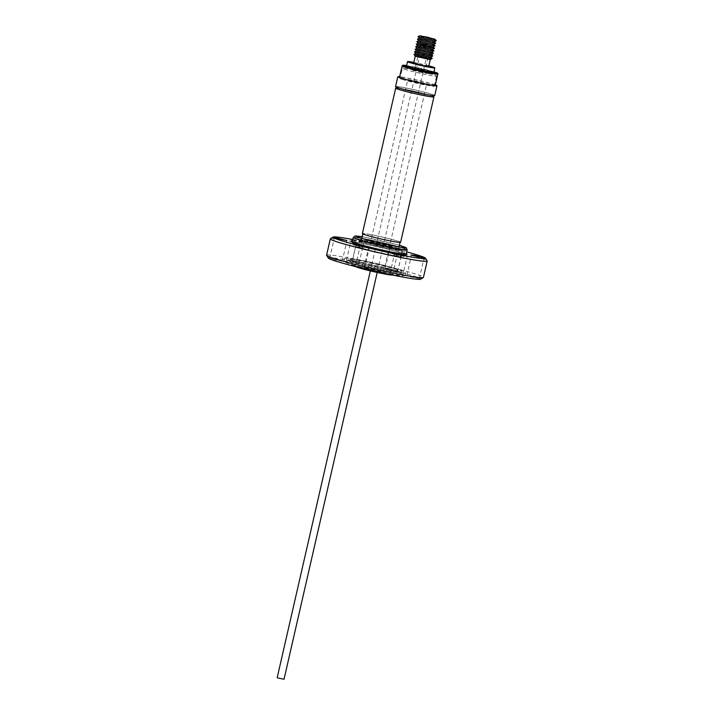 <?xml version="1.0" encoding="UTF-8"?>
<svg xmlns="http://www.w3.org/2000/svg" width="715" height="715" viewBox="0 0 715 715"><rect width="100%" height="100%" fill="white"/><g stroke="black" fill="none" stroke-linecap="round" stroke-linejoin="round"><path stroke-width="0.54" stroke-dasharray="3.58 2.68" d="M394.054 253.432A25.963 1.43 -167.1 0 1 403.805 256.837A25.963 1.43 -167.1 0 1 389.469 254.862A25.963 1.43 -167.1 0 1 362.952 248.641A25.963 1.43 -167.1 0 1 353.192 245.245A25.963 1.43 -167.1 0 1 367.537 247.22A25.963 1.43 -167.1 0 1 394.054 253.432M390.748 253.217A20.547 1.126 12.9 0 0 369.762 248.293A20.547 1.126 12.9 0 0 358.412 246.738A20.547 1.126 12.9 0 0 366.134 249.428A20.547 1.126 12.9 0 0 387.119 254.352A20.547 1.126 12.9 0 0 398.461 255.907A20.547 1.126 12.9 0 0 390.748 253.217M422.458 84.004A9.715 0.536 12.9 0 0 426.605 84.504A9.715 0.536 12.9 0 0 421.627 82.877A9.715 0.536 12.9 0 0 411.822 80.67A9.715 0.536 12.9 0 0 407.675 80.169A9.715 0.536 12.9 0 0 412.653 81.796A9.715 0.536 12.9 0 0 422.458 84.004M379.325 272.344A9.715 0.536 12.9 0 0 383.472 272.844A9.715 0.536 12.9 0 0 378.494 271.217A9.715 0.536 12.9 0 0 368.69 269.01A9.715 0.536 12.9 0 0 364.543 268.509A9.715 0.536 12.9 0 0 369.521 270.136A9.715 0.536 12.9 0 0 379.325 272.344M392.338 275.034A19.055 1.046 12.9 0 0 392.58 274.926A19.055 1.046 12.9 0 0 382.802 271.736A19.055 1.046 12.9 0 0 363.578 267.401A19.055 1.046 12.9 0 0 355.435 266.418A19.055 1.046 12.9 0 0 355.605 266.624M388.862 254.594A19.055 1.046 -167.1 0 1 369.637 250.259A19.055 1.046 -167.1 0 1 359.868 247.068A19.055 1.046 -167.1 0 1 368.011 248.051A19.055 1.046 -167.1 0 1 387.235 252.386A19.055 1.046 -167.1 0 1 397.013 255.577A19.055 1.046 -167.1 0 1 388.862 254.594M402.143 79.392A17.553 0.965 12.9 0 0 421.287 84.245A17.553 0.965 12.9 0 0 434.255 86.256A17.553 0.965 12.9 0 0 432.146 85.291A17.553 0.965 12.9 0 0 412.993 80.429A17.553 0.965 12.9 0 0 400.025 78.418A17.553 0.965 12.9 0 0 402.143 79.392M419.821 71.178L413.225 70.016L419.419 71.831L426.024 72.948L419.821 71.178M419.803 70.302L415.013 68.899L424.907 71.187L419.803 70.302M425.631 45.688L420.527 44.804L425.318 46.189L430.43 47.074L425.631 45.688M419.33 71.974A9.563 0.527 12.9 0 0 428.946 73.636A9.563 0.527 12.9 0 0 419.911 71.035A9.563 0.527 12.9 0 0 410.303 69.373A9.563 0.527 12.9 0 0 419.33 71.974M420.268 69.507A9.563 0.527 -167.1 0 1 429.295 72.108A9.563 0.527 -167.1 0 1 419.678 70.445A9.563 0.527 -167.1 0 1 410.651 67.845A9.563 0.527 -167.1 0 1 420.268 69.507M425.818 44.759L422.288 44.151L425.818 44.759M284.034 679.25L277.188 677.686M424.424 38.914L430.403 40.147L424.424 38.914M436.239 40.63A9.34 0.509 12.9 0 0 427.445 38.127A9.34 0.509 12.9 0 0 418.096 36.474M434.309 41.828L419.312 38.396M435.658 43.177A9.34 0.509 12.9 0 0 426.864 40.675A9.34 0.509 12.9 0 0 417.515 39.021M433.728 44.375L418.731 40.943M435.078 45.715A9.34 0.509 12.9 0 0 426.283 43.222A9.34 0.509 12.9 0 0 416.934 41.559M433.138 46.922L425.89 44.804L418.15 43.49M434.488 48.263A9.34 0.509 12.9 0 0 425.693 45.769A9.34 0.509 12.9 0 0 416.344 44.107M432.557 49.469L425.3 47.342L417.569 46.037M433.907 50.81A9.34 0.509 12.9 0 0 425.112 48.316A9.34 0.509 12.9 0 0 415.764 46.654M431.976 52.007L416.988 48.575M433.326 53.357A9.34 0.509 12.9 0 0 424.531 50.854A9.34 0.509 12.9 0 0 415.183 49.201M431.395 54.555L416.398 51.123M432.745 55.895A9.34 0.509 12.9 0 0 423.95 53.402A9.34 0.509 12.9 0 0 414.602 51.739M430.805 57.102L423.557 54.984L415.817 53.67M432.164 58.442A9.34 0.509 12.9 0 0 423.36 55.949A9.34 0.509 12.9 0 0 414.021 54.286M430.224 59.649L415.236 56.19M428.669 66.459L413.672 63.027M433.791 72.376A14.005 0.769 12.9 0 0 420.563 68.56A14.005 0.769 12.9 0 0 406.486 66.12M428.812 65.834A14.005 0.769 12.9 0 0 421.6 64.046A14.005 0.769 12.9 0 0 413.815 62.393M435.337 84.888A20.1 1.108 12.9 0 0 434.559 84.62A20.1 1.108 12.9 0 0 416.765 79.973A20.1 1.108 12.9 0 0 399.649 76.72M434.729 95.551A20.1 1.108 12.9 0 0 432.316 94.443A20.1 1.108 12.9 0 0 410.392 88.883A20.1 1.108 12.9 0 0 395.556 86.578M435.229 85.335A18.304 1.01 12.9 0 0 433.031 84.325A18.304 1.01 12.9 0 0 413.064 79.258A18.304 1.01 12.9 0 0 399.551 77.157M396.235 88.267A19.055 1.046 -167.1 0 1 404.386 89.25A19.055 1.046 -167.1 0 1 423.611 93.585A19.055 1.046 -167.1 0 1 433.379 96.775M425.568 94.335A19.055 1.046 -167.1 0 1 406.343 90.001A19.055 1.046 -167.1 0 1 396.575 86.81A19.055 1.046 -167.1 0 1 404.717 87.793A19.055 1.046 -167.1 0 1 423.941 92.128A19.055 1.046 -167.1 0 1 433.71 95.318A19.055 1.046 -167.1 0 1 425.568 94.335M368.556 242.894A19.055 1.046 12.9 0 0 390.39 247.926A19.055 1.046 12.9 0 0 398.523 248.936A19.055 1.046 12.9 0 0 398.532 248.909A19.055 1.046 12.9 0 0 391.382 246.407A19.055 1.046 12.9 0 0 369.539 241.384A19.055 1.046 12.9 0 0 361.397 240.401A19.055 1.046 12.9 0 0 361.397 240.428A19.055 1.046 12.9 0 0 368.556 242.894M371.076 234.681A19.055 1.046 12.9 0 0 362.925 233.698A19.055 1.046 12.9 0 0 372.703 236.888A19.055 1.046 12.9 0 0 391.927 241.223A19.055 1.046 12.9 0 0 400.069 242.206A19.055 1.046 12.9 0 0 390.301 239.016A19.055 1.046 12.9 0 0 371.076 234.681M400.615 242.331A19.609 1.081 12.9 0 0 390.56 239.042A19.609 1.081 12.9 0 0 370.763 234.583A19.609 1.081 12.9 0 0 362.38 233.573M433.433 96.525A19.609 1.081 12.9 0 0 404.073 89.152A19.609 1.081 12.9 0 0 396.298 88.017M363.917 243.931A27.644 1.519 12.9 0 0 352.102 242.501A27.644 1.519 12.9 0 0 352.12 242.6A27.644 1.519 12.9 0 0 362.487 246.13A27.644 1.519 12.9 0 0 394.171 253.423A27.644 1.519 12.9 0 0 405.932 254.924A27.644 1.519 12.9 0 0 405.986 254.844A27.644 1.519 12.9 0 0 395.601 251.224A27.644 1.519 12.9 0 0 363.917 243.931M332.412 258.75L329.669 258.41L332.967 259.491L342.199 261.279L332.412 258.75M354.131 265.551L351.387 265.22L354.676 266.302L363.908 268.089L354.131 265.551M392.705 274.194L389.952 273.863L393.25 274.944L402.482 276.732L392.705 274.194M409.561 276.035L406.817 275.704L410.106 276.776L419.339 278.573L409.561 276.035M392.598 248.498L389.845 248.168L393.143 249.249L402.375 251.037L392.598 248.498M387.852 269.224L385.099 268.894L388.397 269.966L397.629 271.763L387.852 269.224M352.656 240.07L363.801 242.394L352.754 239.632M349.278 260.582L346.534 260.251L349.823 261.324L359.055 263.12L349.278 260.582M352.397 241.205A28.573 1.573 -167.1 0 1 363.613 242.868A28.573 1.573 -167.1 0 1 406.29 253.548M388.129 268.786A23.345 1.287 -167.1 0 1 364.57 263.478A23.345 1.287 -167.1 0 1 352.593 259.572A23.345 1.287 -167.1 0 1 362.577 260.778A23.345 1.287 -167.1 0 1 386.136 266.087A23.345 1.287 -167.1 0 1 398.112 269.993A23.345 1.287 -167.1 0 1 388.129 268.786M391.284 255.049A23.345 1.287 -167.1 0 1 367.716 249.741A23.345 1.287 -167.1 0 1 355.748 245.826A23.345 1.287 -167.1 0 1 365.723 247.032A23.345 1.287 -167.1 0 1 389.291 252.341A23.345 1.287 -167.1 0 1 401.258 256.256A23.345 1.287 -167.1 0 1 391.284 255.049M389.657 271.217A26.893 1.475 -167.1 0 1 349.707 261.252A26.893 1.475 -167.1 0 1 348.723 260.6A26.893 1.475 -167.1 0 1 360.217 261.985A26.893 1.475 -167.1 0 1 387.36 268.098A26.893 1.475 -167.1 0 1 401.16 272.603A26.893 1.475 -167.1 0 1 399.98 272.764A26.893 1.475 -167.1 0 1 389.657 271.217M390.077 269.403A26.893 1.475 -167.1 0 1 362.934 263.281A26.893 1.475 -167.1 0 1 349.135 258.776A26.893 1.475 -167.1 0 1 360.637 260.171A26.893 1.475 -167.1 0 1 387.78 266.284A26.893 1.475 -167.1 0 1 401.571 270.788A26.893 1.475 -167.1 0 1 390.077 269.403M357.884 260.314A31.532 1.734 -167.1 0 1 389.702 267.49A31.532 1.734 -167.1 0 1 405.87 272.764A31.532 1.734 -167.1 0 1 404.493 272.96A31.532 1.734 -167.1 0 1 392.392 271.137A31.532 1.734 -167.1 0 1 345.568 259.465A31.532 1.734 -167.1 0 1 344.407 258.687A31.532 1.734 -167.1 0 1 357.884 260.314M391.757 273.899A31.532 1.734 -167.1 0 1 359.94 266.731A31.532 1.734 -167.1 0 1 343.772 261.458A31.532 1.734 -167.1 0 1 357.25 263.084A31.532 1.734 -167.1 0 1 389.067 270.252A31.532 1.734 -167.1 0 1 405.235 275.534A31.532 1.734 -167.1 0 1 391.757 273.899M328.301 258.052A47.44 2.61 -167.1 0 1 348.545 260.349A47.44 2.61 -167.1 0 1 397.531 271.432A47.44 2.61 -167.1 0 1 420.652 279.207M326.576 255.219A49.684 2.735 -167.1 0 1 347.812 257.784A49.684 2.735 -167.1 0 1 397.951 269.081A49.684 2.735 -167.1 0 1 423.432 277.402M330.428 238.73A49.684 2.735 -167.1 0 1 351.557 241.42A49.684 2.735 -167.1 0 1 400.516 252.413A49.684 2.735 -167.1 0 1 427.141 260.877M352.781 239.534A47.44 2.61 -167.1 0 1 353.29 239.623A47.44 2.61 -167.1 0 1 406.674 251.877M364.641 241.259A25.963 1.43 12.9 0 0 391.159 247.479A25.963 1.43 12.9 0 0 405.503 249.455A25.963 1.43 12.9 0 0 395.744 246.058A25.963 1.43 12.9 0 0 369.226 239.838A25.963 1.43 12.9 0 0 354.89 237.863A25.963 1.43 12.9 0 0 364.641 241.259M364.829 241.116A25.713 1.412 12.9 0 0 404.958 249.374A25.713 1.412 12.9 0 0 395.636 245.862A25.713 1.412 12.9 0 0 367.689 239.373A25.713 1.412 12.9 0 0 355.409 238.024A25.713 1.412 12.9 0 0 364.829 241.116M392.204 247.184A20.672 1.135 12.9 0 0 369.735 241.965A20.672 1.135 12.9 0 0 359.868 240.883A20.672 1.135 12.9 0 0 367.439 243.368A20.672 1.135 12.9 0 0 399.703 250A20.672 1.135 12.9 0 0 392.204 247.184M367.474 243.547A20.547 1.126 12.9 0 0 388.459 248.471A20.547 1.126 12.9 0 0 399.81 250.036A20.547 1.126 12.9 0 0 392.088 247.345A20.547 1.126 12.9 0 0 371.103 242.421A20.547 1.126 12.9 0 0 359.752 240.857A20.547 1.126 12.9 0 0 367.474 243.547M404.467 69.212A17.553 0.965 12.9 0 0 423.62 74.065A17.553 0.965 12.9 0 0 436.588 76.076A17.553 0.965 12.9 0 0 434.47 75.102A17.553 0.965 12.9 0 0 415.326 70.249A17.553 0.965 12.9 0 0 402.357 68.238A17.553 0.965 12.9 0 0 404.467 69.212M433.058 72.546A15.319 0.84 -167.1 0 1 427.159 72.376A15.319 0.84 -167.1 0 1 406.889 67.407A15.319 0.84 -167.1 0 1 412.787 67.576A15.319 0.84 -167.1 0 1 433.058 72.546M402.125 65.887A18.304 1.01 -167.1 0 1 415.647 67.988A18.304 1.01 -167.1 0 1 435.614 73.046A18.304 1.01 -167.1 0 1 437.812 74.065M433.925 71.813A17.553 0.965 12.9 0 0 406.612 65.557L433.925 71.804M392.213 245.594A20.091 1.108 12.9 0 0 370.37 240.517A20.091 1.108 12.9 0 0 360.78 239.462A20.091 1.108 12.9 0 0 368.136 241.885A20.091 1.108 12.9 0 0 399.497 248.337A20.091 1.108 12.9 0 0 392.213 245.594M407.139 249.83A27.644 1.519 12.9 0 0 396.754 246.21A27.644 1.519 12.9 0 0 368.511 239.588A27.644 1.519 12.9 0 0 353.246 237.487M399.354 245.325A25.141 1.385 12.9 0 0 395.645 244.271A25.141 1.385 12.9 0 0 362.219 236.817M361.826 238.515L361.397 240.401L356.32 236.611A25.141 1.385 12.9 0 0 365.526 239.632A25.141 1.385 12.9 0 0 404.753 247.703L398.523 248.936M403.805 256.837L405.503 249.455C405.745 248.892 402.474 247.694 395.681 245.853C379.871 241.518 353.219 236.075 354.89 237.863L353.192 245.245M398.461 255.907L399.703 250L404.958 249.374C402.92 249.928 378.709 244.968 364.802 241.098L355.409 238.024L359.868 240.883L358.412 246.738M383.472 272.844L426.605 84.504M355.435 266.418L359.868 247.068M434.255 86.256L436.588 76.076C435.784 72.796 436.892 74.387 433.263 72.599C423.745 69.668 410.544 66.906 405.655 66.424C404.52 65.843 403.421 66.45 402.357 68.238L400.025 78.418M420.527 44.804L415.004 68.917L413.225 70.016M428.946 73.636L429.295 72.108M370.352 270.896L422.288 44.151L420.545 44.786M423.566 38.592L422.1 36.268M362.255 236.647L399.399 245.156M352.102 242.501L352.218 241.983M423.941 36.912L423.557 38.583M329.669 258.41L334.414 237.693M351.387 265.22L356.133 244.494M389.952 273.863L394.698 253.146M406.817 275.704L411.563 254.978M385.099 268.894L389.845 248.168M346.534 260.251L351.28 239.525M352.12 242.6L351.423 241.482M355.748 245.826L352.593 259.572M349.135 258.776L348.723 260.6M399.98 272.764L404.493 272.96M344.407 258.687L343.772 261.458M405.87 272.764L405.235 275.534M349.707 261.252L345.568 259.465M401.571 270.788L401.16 272.603M401.258 256.256L398.112 269.993M405.932 254.924L407.05 254.218M359.055 263.12L363.801 242.394M397.629 271.763L402.375 251.037M419.339 278.573L424.084 257.847M402.482 276.732L407.228 256.015M363.908 268.089L368.654 247.363M342.199 261.279L346.945 240.562M430.788 38.476L430.403 40.147M405.986 254.844L406.111 254.326M398.532 248.909L398.97 247.015M430.394 40.156L432.718 38.708M426.024 72.948L424.907 71.169L430.43 47.074L429.125 45.697L377.198 272.46M410.303 69.373L410.651 67.845M392.58 274.926L397.013 255.577M364.543 268.509L407.675 80.169"/><path stroke-width="1.07" d="M355.605 266.624A19.055 1.046 12.9 0 0 384.429 273.943A19.055 1.046 12.9 0 0 392.338 275.034M370.352 270.896L277.188 677.686L278.046 678.017L284.034 679.25L377.198 272.46M427.248 37.743L422.1 36.268L427.579 37.207L432.718 38.708L427.248 37.743M427.186 37.85L434.792 39.128L420.054 35.75L427.186 37.85M420.054 35.75L418.096 36.474A9.34 0.509 12.9 0 0 418.069 36.537A9.34 0.509 12.9 0 0 426.873 39.057A9.34 0.509 12.9 0 0 436.239 40.701A9.34 0.509 12.9 0 0 436.239 40.63L434.792 39.128M418.069 36.537L419.312 38.396L426.578 40.469L434.309 41.828L436.239 40.701M419.294 38.36L417.515 39.021A9.34 0.509 12.9 0 0 417.48 39.084A9.34 0.509 12.9 0 0 426.292 41.595A9.34 0.509 12.9 0 0 435.658 43.249A9.34 0.509 12.9 0 0 435.658 43.177L434.345 41.81M417.48 39.084L418.731 40.943L425.997 43.016L433.728 44.375L435.658 43.249M418.704 40.907L416.934 41.559A9.34 0.509 12.9 0 0 416.899 41.631A9.34 0.509 12.9 0 0 425.711 44.142A9.34 0.509 12.9 0 0 435.078 45.796A9.34 0.509 12.9 0 0 435.078 45.715L433.764 44.357M416.899 41.631L418.15 43.49L425.416 45.563L433.138 46.922L435.078 45.796M418.123 43.454L416.344 44.107A9.34 0.509 12.9 0 0 416.318 44.178A9.34 0.509 12.9 0 0 425.121 46.69A9.34 0.509 12.9 0 0 434.488 48.343A9.34 0.509 12.9 0 0 434.488 48.263L433.183 46.895M416.318 44.178L417.569 46.037L424.835 48.102L432.557 49.469L434.488 48.343M417.542 45.992L415.764 46.654A9.34 0.509 12.9 0 0 415.737 46.725A9.34 0.509 12.9 0 0 424.54 49.237A9.34 0.509 12.9 0 0 433.907 50.881A9.34 0.509 12.9 0 0 433.907 50.81L432.593 49.442M415.737 46.725L416.988 48.575L424.245 50.649L431.976 52.007L433.907 50.881M416.961 48.54L415.183 49.201A9.34 0.509 12.9 0 0 415.147 49.264A9.34 0.509 12.9 0 0 423.959 51.775A9.34 0.509 12.9 0 0 433.326 53.428A9.34 0.509 12.9 0 0 433.326 53.357L432.012 51.989M415.147 49.264L416.398 51.123L423.664 53.196L431.395 54.555L433.326 53.428M416.38 51.087L414.602 51.739A9.34 0.509 12.9 0 0 414.566 51.811A9.34 0.509 12.9 0 0 423.378 54.322A9.34 0.509 12.9 0 0 432.745 55.976A9.34 0.509 12.9 0 0 432.745 55.895L431.431 54.537M414.566 51.811L415.817 53.67L423.083 55.743L430.805 57.102L432.745 55.976M415.79 53.634L414.021 54.286A9.34 0.509 12.9 0 0 413.985 54.358A9.34 0.509 12.9 0 0 422.797 56.869A9.34 0.509 12.9 0 0 432.164 58.523A9.34 0.509 12.9 0 0 432.164 58.442L430.85 57.075M430.233 59.64L428.669 66.459L420.938 65.119L413.672 63.027L415.227 56.208L430.224 59.649L432.164 58.523M413.815 62.393A14.005 0.769 12.9 0 0 407.514 61.615L406.486 66.12A14.005 0.769 12.9 0 0 419.714 69.945A14.005 0.769 12.9 0 0 433.791 72.376L434.827 67.871A14.005 0.769 12.9 0 0 428.812 65.834M407.514 61.615A14.005 0.769 12.9 0 0 420.742 65.431A14.005 0.769 12.9 0 0 434.827 67.871M399.649 76.72A20.1 1.108 12.9 0 0 397.799 76.764A20.1 1.108 12.9 0 0 400.221 77.872A20.1 1.108 12.9 0 0 422.136 83.432A20.1 1.108 12.9 0 0 436.981 85.737A20.1 1.108 12.9 0 0 435.337 84.888M397.799 76.764L395.556 86.578A20.1 1.108 12.9 0 0 397.969 87.686A20.1 1.108 12.9 0 0 419.893 93.245A20.1 1.108 12.9 0 0 434.729 95.551L436.981 85.737M402.125 65.887L399.551 77.157A18.304 1.01 12.9 0 0 401.75 78.176A18.304 1.01 12.9 0 0 421.716 83.235A18.304 1.01 12.9 0 0 435.229 85.335L437.812 74.065A18.304 1.01 -167.1 0 1 424.299 71.965A18.304 1.01 -167.1 0 1 404.332 66.906A18.304 1.01 -167.1 0 1 402.125 65.887L402.992 65.217L406.612 65.548A17.553 0.965 12.9 0 0 405.137 66.298A17.553 0.965 12.9 0 0 428.374 72.001A17.553 0.965 12.9 0 0 435.14 72.197A17.553 0.965 12.9 0 0 433.925 71.813L435.212 72.215C437.571 72.993 438.447 73.6 437.812 74.065M433.63 95.658L433.379 96.775A19.055 1.046 -167.1 0 1 425.237 95.792A19.055 1.046 -167.1 0 1 406.013 91.457A19.055 1.046 -167.1 0 1 396.235 88.267L396.494 87.15M396.298 88.017A19.609 1.081 12.9 0 0 395.69 88.142L362.38 233.573A19.609 1.081 12.9 0 0 372.444 236.853A19.609 1.081 12.9 0 0 392.231 241.312A19.609 1.081 12.9 0 0 400.615 242.331L433.925 96.9A19.609 1.081 12.9 0 0 433.433 96.525M395.69 88.142A19.609 1.081 12.9 0 0 405.754 91.422A19.609 1.081 12.9 0 0 425.541 95.882A19.609 1.081 12.9 0 0 433.925 96.9M429.974 37.922L423.995 36.688L429.974 37.922M337.167 238.024L334.414 237.693L337.712 238.765L346.945 240.562L337.167 238.024M358.876 244.834L356.133 244.494L359.422 245.576L368.654 247.363L358.876 244.834M397.451 253.476L394.698 253.146L397.996 254.218L407.228 256.015L397.451 253.476M414.307 255.309L411.563 254.978L414.852 256.05L424.084 257.847L414.307 255.309M352.754 239.632L351.28 239.525L352.656 240.07M406.29 253.548A28.573 1.573 -167.1 0 1 407.05 254.218A28.573 1.573 -167.1 0 1 394.894 252.672A28.573 1.573 -167.1 0 1 366.732 246.353A28.573 1.573 -167.1 0 1 351.423 241.482A28.573 1.573 -167.1 0 1 352.397 241.205M406.674 251.877A47.44 2.61 -167.1 0 1 425.461 258.204L427.141 260.877A49.684 2.735 -167.1 0 1 427.186 261.038L423.432 277.402A49.684 2.735 -167.1 0 1 423.325 277.536L420.652 279.207A47.44 2.61 -167.1 0 1 400.471 276.633A47.44 2.61 -167.1 0 1 353.719 266.141A47.44 2.61 -167.1 0 1 328.301 258.052L326.612 255.38A49.684 2.735 -167.1 0 1 326.576 255.219L330.321 238.855A49.684 2.735 -167.1 0 1 330.428 238.73L333.11 237.049A47.44 2.61 -167.1 0 1 352.781 239.534M423.325 277.536A49.684 2.735 -167.1 0 1 402.196 274.837A49.684 2.735 -167.1 0 1 353.237 263.844A49.684 2.735 -167.1 0 1 326.612 255.38M427.186 261.038A49.684 2.735 -167.1 0 1 405.941 258.473A49.684 2.735 -167.1 0 1 355.802 247.176A49.684 2.735 -167.1 0 1 330.321 238.855M425.461 258.204A47.44 2.61 -167.1 0 1 405.217 255.907A47.44 2.61 -167.1 0 1 356.222 244.834A47.44 2.61 -167.1 0 1 333.11 237.049M352.218 241.983L353.246 237.487A27.644 1.519 12.9 0 0 363.631 241.107A27.644 1.519 12.9 0 0 391.874 247.73A27.644 1.519 12.9 0 0 407.139 249.83L406.236 247.667L399.399 245.156M362.219 236.817A25.141 1.385 12.9 0 0 356.32 236.611L365.24 239.48C380.478 243.94 408.417 248.847 404.762 247.703A25.141 1.385 12.9 0 0 399.354 245.325M361.826 238.515L362.871 233.948M353.246 237.487L355.006 235.932L362.255 236.647M406.111 254.326L407.139 249.83M398.97 247.015L400.016 242.456M415.236 56.217L413.985 54.358"/></g></svg>
